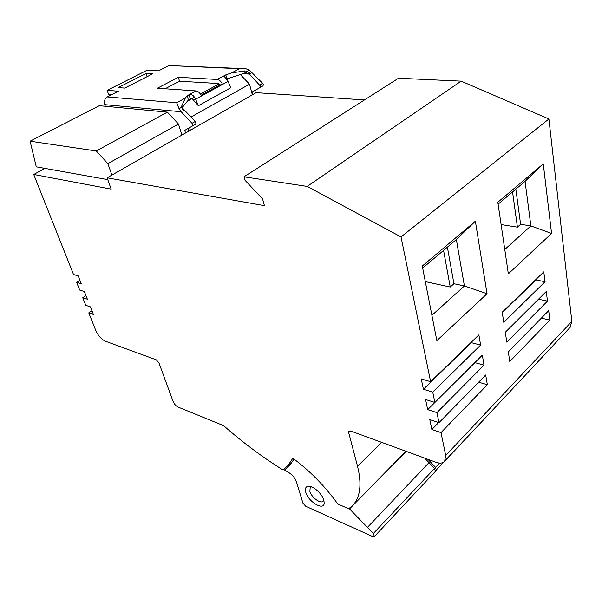 <?xml version="1.0" encoding="UTF-8"?>
<svg xmlns="http://www.w3.org/2000/svg" width="602" height="602" viewBox="0 0 602 602"><rect width="100%" height="100%" fill="white"/><g stroke="black" fill="none" stroke-linecap="round" stroke-linejoin="round"><path stroke-width="0.9" d="M350.492 430.957L348.693 432.65L348.897 431.145L350.56 430.979L435.998 462.268C439.851 463.608 442.726 463.307 444.607 461.373L445.698 455.473L441.025 432.605L431.867 429.489L429.798 419.624L438.993 422.679L436.939 412.626L427.698 409.631L425.576 399.51L434.862 402.452L432.755 392.143L423.424 389.261L421.249 378.884L430.618 381.698L401.03 236.94L307.155 186.409L243.976 176.807L244.931 180.171L262.592 199.014L264.428 205.658L107.118 177.816L111.174 189.126L33.72 174.467L73.519 274.504L78.17 275.904L81.27 283.745L76.62 282.315L79.697 290.051L84.348 291.518L87.395 299.224L82.752 297.719L85.777 305.319L90.413 306.862L93.408 314.425L88.772 312.852L95.718 330.317C98.156 335.668 101.354 339.287 105.312 341.176L156.309 359.853L158.883 362.743L173.083 401.399C174.241 404.077 175.919 405.981 178.124 407.095L223.62 425.659C242.546 442.297 262.276 457.023 282.805 469.846L287.891 465.655L292.82 458.227C309.699 470.636 324.689 485.889 337.797 503.994L348.724 508.765L353.103 505.04L405.996 451.282M348.693 432.65L357.52 466.219C361.855 483.842 360.387 496.785 353.103 505.04M401.03 236.94L548.896 118.985L571.84 321.423L569.996 327.503M441.025 432.605L487.349 384.716L485.694 374.986L438.993 422.679M436.939 412.626L484.023 365.136L482.33 355.165L434.862 402.452M432.755 392.143L480.614 345.074L478.883 334.862L430.618 381.698M502.211 312.22L503.761 322.311L545.036 281.721L543.787 271.863L502.211 312.22M505.296 332.289L506.809 342.139L547.481 301.113L546.262 291.473L505.296 332.289L538.534 299.217L547.481 301.113M543.267 163.864L551.56 233.463L508.344 273.835L497.831 202.242L543.267 163.864L525.064 181.352L530.874 225.908L520.61 224.305L515.839 189.171M475.369 221.212L487.041 293.738L436.856 340.634L422.273 266.061L475.369 221.212L456.354 239.551L464.405 285.965L453.938 283.73L447.384 247.151M508.306 351.884L509.789 361.509L549.874 320.068L548.685 310.647L508.306 351.884M307.155 186.409L461.17 81.142L548.896 118.985M243.976 176.807L398.494 78.222L461.17 81.142M189.6 127.624L190.39 130.228L107.118 177.816M190.39 130.228L256.128 92.655L364.458 99.94M33.72 174.467L44.999 168.394M76.62 282.315L79.885 280.231M82.752 297.719L85.966 295.62M88.772 312.852L91.948 310.737M349.115 508.502L373.383 533.477L374.384 536.548L372.698 536.563L305.733 506.282L302.934 503.152L296.357 481.623C295.048 478.048 292.655 475.113 289.163 472.818L284.505 469.996L290.962 464.037M291.044 463.924L290.277 463.457M490.698 412.167L435.637 470.666M427.962 459.326L435.555 467.34L436.382 470.335M430.121 461.448L431.055 460.462M191.015 117.006L249.514 84.19L252.351 94.815M249.514 84.19L240.273 74.52M252.659 94.642L251.982 92.106L260.079 87.531L260.433 86.078L249.394 74.069L250.312 73.564L246.873 71.066L244.51 70.946L231.507 72.977L225.84 74.844L217.232 79.456C219.421 79.803 221.19 81.458 222.544 84.415L201.444 95.989C200.045 92.986 198.254 91.301 196.064 90.925L157.363 88.231L178.335 77.267L217.232 79.456M255.489 93.017L254.819 90.503M260.079 87.531L263.029 85.838L263.285 84.461L262.638 83.302L249.378 70.125L247.294 71.269M231.507 72.977L239.408 68.696L168.921 65.565L240.702 68.485M239.408 68.696L245.849 68.711L249.378 70.125M181.172 111.739L179.042 108.714L176.657 102.746L185.311 98.051L187.162 95.793L189.036 94.732L190.277 98.871L188.411 99.94L182.444 107.329L182.534 108.104L195.229 121.499L192.023 123.312L181.172 111.739L104.763 104.643C103.89 101.204 104.74 98.638 107.306 96.937L118.549 91.218L107.179 90.353L147.023 70.261L158.544 70.848L168.921 65.565M152.705 73.82L124.712 88.08L118.165 87.606L146.098 73.459L152.705 73.82M185.311 98.051L181.262 107.043L183.377 110.52L184.4 109.955M182.444 107.329L181.812 105.252M226.736 78.975L225.84 74.844M242.651 73.737L249.394 74.069L246.745 72.955L245.044 72.955L226.969 78.9M107.179 90.353L108.488 94.16L112.175 94.461M165.114 88.765L179.524 81.187L218.383 83.535L219.896 84.95L201.098 95.244M198.359 105.734L195.627 99.18L193.009 99.669L198.359 105.734L230.679 87.794L228.105 81.375L224.012 76.093M187.395 101.196L192.151 98.6M200.413 94.085L219.12 83.866M227.112 79.502L230.107 77.861M188.727 131.176L187.929 128.565M195.229 121.499L195.928 122.71L195.755 124.117L184.746 130.363L185.551 132.989M182.534 108.104L181.262 107.043M192.023 123.312L192.723 124.531L192.459 126.006M104.763 104.643L105.327 106.261M246.534 72.917L246.873 71.066M245.044 72.955L244.51 70.946M228.105 81.375L222.544 84.415L219.896 84.95M179.524 81.187L178.335 77.267M193.009 99.669L192.489 98.833L193.806 96.23L195.627 99.18L201.444 95.989M190.277 98.871L192.489 98.833M196.064 90.925L189.036 94.732C190.593 94.221 192.181 94.725 193.806 96.23M147.114 76.665L146.098 73.459M424.651 458.114L434.554 468.409L435.389 471.404L374.384 536.548M284.505 469.996L289.336 465.956L294.009 459.1M323.853 500.224L324.207 503.242C323.771 511.098 308.194 501.699 305.771 492.286C304.83 488.816 305.575 486.815 308.013 486.281C312.604 485.242 322.16 493.602 323.853 500.224M292.963 461.049L292.263 461.629M349.679 508.75L406.154 451.342M367.671 527.134L429.113 462.509M323.756 499.901L323.176 501.135C320.783 504.288 311.392 497.372 309.857 491.39L310.196 487.545L311.603 486.852M30.1 141.184L99.307 105.696L167.364 112.138L96.275 150.974L30.1 141.184L36.27 166.837L107.773 179.637M111.912 175.077L107.856 163.646L96.275 150.974M107.856 163.646L178.478 124.035L181.909 135.074M178.478 124.035L167.364 112.138M431.867 429.489L438.647 422.559M478.635 382.195L487.349 384.716M427.698 409.631L474.88 362.63L484.023 365.136M423.424 389.261L471.389 342.688L480.614 345.074M471.306 342.214L471.389 342.688M535.938 279.486L535.998 279.945L545.036 281.721M502.279 312.686L535.998 279.945M551.56 233.463L530.874 225.908L504.769 249.491M501.112 224.569L517.411 227.157L520.61 224.305M517.411 227.157L512.558 191.948M525.064 181.352L498.117 204.176M487.041 293.738L464.405 285.965L431.905 315.328M425.313 281.616L450.236 287.026L453.938 283.73M450.236 287.026L443.576 250.372M456.354 239.551L422.664 268.086M541.341 318.142L549.874 320.068M357.52 466.219L381.743 442.402M445.698 455.473L571.84 321.423M435.555 467.34L439.565 463.073M259.786 84.92L262.638 83.302M176.657 102.746L107.306 96.937M181.39 107.427L179.042 108.714M188.411 99.94L187.162 95.793M373.383 533.477L434.554 468.409M570.184 327.3L444.607 461.373M246.745 72.955L245.383 72.887M192.557 125.938L195.755 124.117M263.029 85.838L260.177 87.456M287.891 465.655L293.054 460.899M323.861 500.247L324.207 503.242M311.58 486.86L308.013 486.281"/></g></svg>
